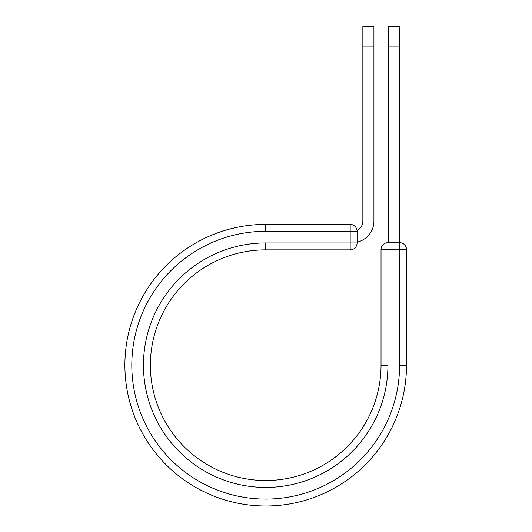 <?xml version="1.0" encoding="UTF-8"?>
<svg xmlns="http://www.w3.org/2000/svg" width="532" height="532" viewBox="0 0 532 532"><rect width="100%" height="100%" fill="white"/><g stroke="black" fill="none" stroke-linecap="round" stroke-linejoin="round"><path stroke-width="0.8" d="M373.929 46.071L362.857 46.071L362.857 26.6L373.929 26.6L373.929 221.073A21.586 21.586 0 0 1 357.092 242.127M362.857 46.071L362.857 221.073A10.52 10.52 0 0 1 357.045 230.476M357.092 231.3L357.092 242.944A6.923 6.923 0 0 1 350.176 249.867L350.176 224.378L265.701 224.378L265.701 231.3L357.092 231.3A6.923 6.923 0 0 0 350.176 224.378A6.923 6.923 0 0 1 357.092 231.3M265.701 249.867L350.176 249.867A6.923 6.923 0 0 0 357.092 242.944L265.701 242.944L265.701 249.867A115.324 115.324 0 0 0 150.376 365.191A115.324 115.324 0 0 0 265.701 480.516A115.324 115.324 0 0 0 381.025 365.191A115.324 115.324 0 0 1 265.701 480.516A115.324 115.324 0 0 1 150.376 365.191A115.324 115.324 0 0 1 265.701 249.867A115.324 115.324 0 0 0 150.376 365.191A115.324 115.324 0 0 0 265.701 480.516A115.324 115.324 0 0 0 381.025 365.191L381.025 249.581A6.923 6.923 0 0 1 387.941 242.659L399.592 242.659L399.592 249.581L381.025 249.581A6.923 6.923 0 0 1 387.941 242.659L387.941 365.191L381.025 365.191M399.592 365.191L406.508 365.191A140.807 140.807 0 0 1 265.701 505.999A140.807 140.807 0 0 1 124.887 365.191A140.807 140.807 0 0 1 265.701 224.378A140.807 140.807 0 0 0 124.887 365.191A140.807 140.807 0 0 0 265.701 505.999A140.807 140.807 0 0 0 406.508 365.191L406.508 249.581A6.923 6.923 0 0 0 399.592 242.659A6.923 6.923 0 0 1 406.508 249.581L399.592 249.581L399.592 365.191A133.891 133.891 0 0 1 265.701 499.083A133.891 133.891 0 0 1 131.81 365.191A133.891 133.891 0 0 1 265.701 231.3M399.299 46.071L388.234 46.071L388.234 26.6L399.299 26.6L399.299 242.659M388.234 242.659L388.234 46.071M387.941 365.191A122.24 122.24 0 0 1 265.701 487.432A122.24 122.24 0 0 1 143.454 365.191A122.24 122.24 0 0 1 265.701 242.944"/></g></svg>
